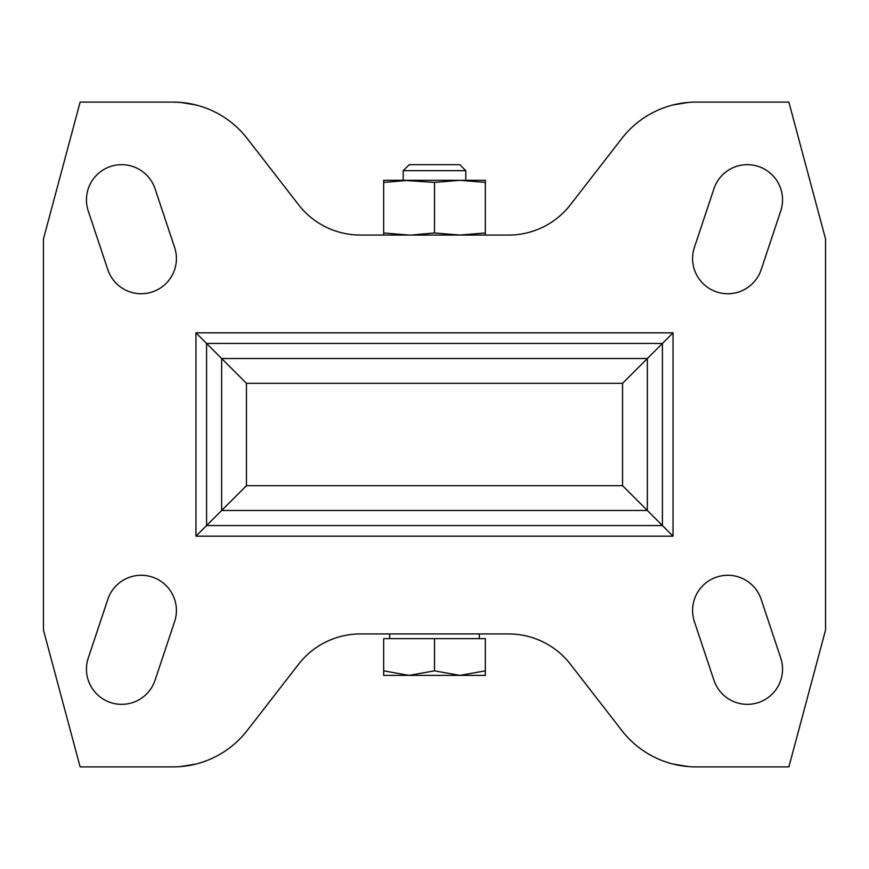 <?xml version="1.0" encoding="UTF-8"?>
<svg xmlns="http://www.w3.org/2000/svg" width="869" height="869" viewBox="0 0 869 869"><rect width="100%" height="100%" fill="white"/><g stroke="black" fill="none" stroke-linecap="round" stroke-linejoin="round"><path stroke-width="1.3" d="M825.55 434.5L825.55 435.282M673.106 104.943L688.683 102.39M695.993 102.107A93.852 93.852 0 0 0 621.824 138.464L570.412 204.769A78.21 78.21 0 0 1 508.604 235.064L360.396 235.064A78.21 78.21 0 0 1 298.588 204.769L247.176 138.464A93.852 93.852 0 0 0 173.007 102.107L80.122 102.107L43.45 238.975L43.45 630.025L80.122 766.892L173.007 766.892A93.852 93.852 0 0 0 247.176 730.536L298.588 664.231A78.21 78.21 0 0 1 360.396 633.935L508.604 633.935A78.21 78.21 0 0 1 570.412 664.231L621.824 730.536A93.852 93.852 0 0 0 695.993 766.892L788.878 766.892L825.55 630.025L825.55 238.975L788.878 102.107L695.993 102.107M688.683 766.61L673.106 764.057M173.007 102.107L180.317 102.39L195.894 104.943M195.894 764.057L180.317 766.61M174.604 621.607A35.194 35.194 0 0 0 152.347 577.081A35.194 35.194 0 0 0 107.821 599.338L88.269 657.996A35.194 35.194 0 0 0 110.526 702.521A35.194 35.194 0 0 0 155.051 680.264L174.604 621.607M673.04 536.173L195.959 536.173L206.583 525.549L206.583 343.451L246.448 383.316L622.552 383.316L673.04 332.827L195.959 332.827L206.583 343.451L662.417 343.451L662.417 525.549L622.552 485.684L246.448 485.684L206.583 525.549L662.417 525.549L673.04 536.173L673.04 332.827M761.179 599.338A35.194 35.194 0 0 0 716.653 577.081A35.194 35.194 0 0 0 694.396 621.607L713.949 680.264A35.194 35.194 0 0 0 758.474 702.521A35.194 35.194 0 0 0 780.731 657.996L761.179 599.338M155.051 188.736A35.194 35.194 0 0 0 110.526 166.479A35.194 35.194 0 0 0 88.269 211.004L107.821 269.662A35.194 35.194 0 0 0 152.347 291.919A35.194 35.194 0 0 0 174.604 247.393L155.051 188.736M694.396 247.393A35.194 35.194 0 0 0 716.653 291.919A35.194 35.194 0 0 0 761.179 269.662L780.731 211.004A35.194 35.194 0 0 0 758.474 166.479A35.194 35.194 0 0 0 713.949 188.736L694.396 247.393M383.663 182.425L409.082 180.317L383.663 180.317L383.663 235.064M403.216 170.672L465.784 170.672L459.788 164.675L409.212 164.675L403.216 170.672L403.216 180.317L434.5 182.425L434.5 232.957L411.569 235.043M409.082 235.064L383.663 232.957M409.082 180.317L485.337 180.317L485.337 235.064M434.5 182.425L459.918 180.317L485.337 182.425M485.337 232.957L459.918 235.064L434.5 232.957M434.5 670.846L459.918 675.387L485.337 670.846L485.337 638.628L383.663 638.628L383.663 670.846L409.082 675.387L434.5 670.846L434.5 638.628M465.784 170.672L465.784 180.317M479.351 633.935L479.351 638.628M383.663 670.846L383.663 675.387L485.337 675.387L485.337 670.846M195.959 536.173L195.959 332.827M221.649 510.483L221.649 358.517L647.351 358.517L647.351 510.483L221.649 510.483M246.448 485.684L246.448 383.316M622.552 485.684L622.552 383.316M43.45 435.282L43.45 434.5M389.649 633.935L389.649 638.628"/></g></svg>
